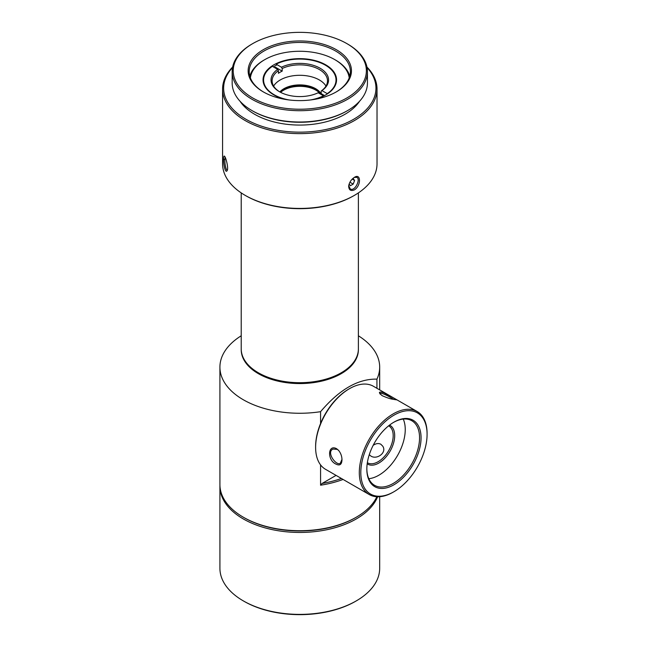 <?xml version="1.0" encoding="UTF-8"?>
<svg xmlns="http://www.w3.org/2000/svg" width="647" height="647" viewBox="0 0 647 647"><rect width="100%" height="100%" fill="white"/><g stroke="black" fill="none" stroke-linecap="round" stroke-linejoin="round"><path stroke-width="0.97" d="M356.287 600.885L355.535 601.322A78.821 45.508 180 0 1 244.065 601.322L243.312 600.885A79.888 46.123 0 0 0 356.287 600.885A79.888 46.123 0 0 0 379.684 568.276L379.684 496.718M377.613 496.775A79.888 46.123 180 0 1 321.761 530.677A79.888 46.123 180 0 1 243.312 518.943A79.888 46.123 180 0 1 219.915 486.334A79.888 46.123 180 0 1 219.931 485.46M219.915 486.334L219.915 568.276A79.888 46.123 0 0 0 243.312 600.885M320.572 423.51L320.572 411.678A79.888 46.123 180 0 1 243.312 399.757A79.888 46.123 180 0 1 219.915 367.14L219.915 484.595A79.888 46.123 0 0 0 243.312 517.204A79.888 46.123 0 0 0 356.287 517.204L355.535 517.64A78.821 45.508 180 0 1 244.065 517.64L244.065 517.64A78.821 45.508 0 0 0 355.907 517.422M327.22 93.637L321.931 90.588L321.171 91.017A27.692 15.989 0 0 0 327.495 80.851A27.692 15.989 0 0 0 311.619 66.39A27.692 15.989 0 0 0 282.189 68.509L281.437 67.207L276.148 64.15A36.216 20.906 0 0 1 325.409 65.193A36.216 20.906 0 0 1 327.22 93.637L327.366 93.888M281.437 67.207A28.759 16.604 180 0 1 320.136 68.242A28.759 16.604 180 0 1 321.931 90.588M289.217 99.978A36.216 20.906 0 0 1 272.379 66.326L277.668 69.375L278.428 70.685A27.692 15.989 0 0 0 272.104 80.851A27.692 15.989 0 0 0 279.852 91.939A22.37 12.916 180 0 1 301.47 84.935A22.37 12.916 180 0 1 321.025 93.734M310.382 99.978A36.216 20.906 0 0 0 323.46 95.813L323.581 96.031M277.668 69.375A28.759 16.604 180 0 0 279.464 91.72A28.759 16.604 180 0 0 318.162 92.756L323.46 95.813M320.483 94.098A27.692 15.989 0 0 0 321.171 93.629L321.171 91.017M273.624 86.067A27.692 15.989 180 0 1 299.804 75.295A27.692 15.989 180 0 1 325.975 86.067M278.428 70.685L278.428 73.297A27.692 15.989 0 0 1 282.189 71.121L282.189 68.509M280.41 92.246A22.37 12.916 180 0 1 283.984 89.545A22.37 12.916 180 0 1 315.615 89.545A22.37 12.916 180 0 1 320.637 93.993M324.519 95.562L321.171 93.629M282.189 71.121L275.387 67.191M341.228 372.793L340.476 373.23A57.518 33.207 180 0 1 259.132 373.23L258.379 372.793A58.586 33.822 0 0 0 341.228 372.793A58.586 33.822 0 0 0 358.381 348.879L358.381 192.887M241.218 192.887L241.218 348.879A58.586 33.822 0 0 0 258.379 372.793M249.823 76.192A50.595 29.212 180 0 1 264.025 60.074L264.777 59.645A49.528 28.597 0 0 0 250.389 77.923M349.218 77.923A49.528 28.597 0 0 0 334.822 59.645L335.575 60.074A50.595 29.212 180 0 1 349.776 76.192M286.006 99.525A36.75 21.214 180 0 1 273.818 94.866L273.818 94.866A36.75 21.214 180 0 1 273.818 64.862A36.75 21.214 180 0 1 325.781 64.862A36.75 21.214 180 0 1 325.789 94.866A36.75 21.214 180 0 1 313.593 99.525M334.822 59.645A49.528 28.597 0 0 0 264.777 59.645M277.231 64.773A35.682 20.599 0 0 0 273.366 66.892M325.401 95.085A35.682 20.599 0 0 0 327.333 93.831M356.287 517.204A79.888 46.123 0 0 0 376.861 496.75M243.312 517.204L244.065 517.64L243.312 517.204M219.915 367.14A79.888 46.123 180 0 1 241.218 335.785M358.381 335.785A79.888 46.123 180 0 1 379.684 367.14A79.888 46.123 180 0 1 376.934 379.134L376.934 388.297M343.08 479.443A79.888 46.123 180 0 1 320.572 485.21L320.572 464.894M241.226 349.315A58.586 33.822 0 0 0 258.379 373.667A58.586 33.822 0 0 0 322.57 380.913A58.586 33.822 0 0 0 358.381 349.315M320.572 411.678C339.368 389.518 358.155 378.673 376.934 379.134M320.572 485.21L322.117 483.446L336.068 475.391M322.117 483.446A78.821 45.508 0 0 0 341.39 478.465M353.65 195.798L354.402 195.37L353.65 195.798A76.16 43.972 180 0 1 245.949 195.798L245.197 195.37A77.219 44.586 -0 0 0 354.402 195.37L354.402 195.37A77.219 44.586 -0 0 0 377.023 163.837L377.023 89.051A77.219 44.586 180 0 1 354.402 120.577A77.219 44.586 180 0 1 270.252 130.241A77.219 44.586 180 0 1 222.576 89.051A77.219 44.586 180 0 1 232.637 67.045M354.402 177.343C361.147 172.854 361.172 185.867 354.402 189.878C350.739 191.35 348.83 190.048 348.66 185.996C349.364 182.3 351.281 179.413 354.402 177.343M222.576 89.051L222.576 163.837A77.219 44.586 -0 0 0 245.197 195.37M366.962 67.045A77.219 44.586 180 0 1 377.023 89.051M223.579 159.227C223.579 156.825 223.854 155.798 224.404 156.129C225.819 156.784 228.892 168.859 227.032 170.759C225.48 173.477 223.385 164.791 223.579 159.227L224.849 159.704C224.703 163.82 225.989 170.751 227.34 170.032L227.356 170.032M232.54 67.555A76.16 43.972 -0 0 0 299.804 132.15A76.16 43.972 -0 0 0 367.059 67.555M359.578 101.231A63.907 36.895 180 0 1 344.988 114.268A63.907 36.895 180 0 1 240.029 101.231M346.873 111.009L347.625 110.572L346.873 111.009A66.568 38.432 180 0 1 252.726 111.009L251.974 110.572A67.636 39.046 -0 0 0 347.625 110.572L347.625 110.572A67.636 39.046 -0 0 0 367.439 82.962L367.439 71.655A67.636 39.046 180 0 1 347.625 99.266A67.636 39.046 180 0 1 273.916 107.734A67.636 39.046 180 0 1 232.168 71.655A67.636 39.046 180 0 1 251.974 44.045L252.726 43.608A66.568 38.432 -0 0 0 252.726 97.964A66.568 38.432 -0 0 0 346.873 97.964A66.568 38.432 -0 0 0 346.873 43.608A66.568 38.432 -0 0 0 252.726 43.608L251.974 44.045M232.168 71.655L232.168 82.962A67.636 39.046 -0 0 0 251.974 110.572M346.873 43.608L347.625 44.045A67.636 39.046 180 0 1 367.439 71.655M263.272 49.698A51.663 29.827 180 0 1 336.327 49.698A51.663 29.827 180 0 1 336.327 91.874A51.663 29.827 180 0 1 263.272 91.874A51.663 29.827 180 0 1 263.272 49.698M335.947 92.092A50.595 29.212 -0 0 0 350.391 71.655A50.595 29.212 -0 0 0 319.165 44.667A50.595 29.212 -0 0 0 264.025 51A50.595 29.212 -0 0 0 249.208 71.655A50.595 29.212 -0 0 0 263.652 92.092M348.701 185.64L350.221 188.884C354.766 192.022 360.929 179.154 356.877 177.351L354.354 177.424M225.091 157.108L224.849 159.704M349.137 183.966L350.375 185.729L353.189 184.104L354.596 180.473L353.189 178.475L352.356 178.952M352.211 179.098L354.596 180.473M349.922 182.219L353.189 184.104M367.35 462.702A21.302 12.301 120 0 0 367.48 462.783A21.302 12.301 120 0 0 390.739 446.559A21.302 12.301 120 0 0 388.782 425.88A21.302 12.301 120 0 0 388.653 425.807M373.149 445.379C375.85 443.454 378.406 443.074 380.816 444.222L382.749 446.179C387.173 452.714 376.627 460.195 370.731 455.933L369.275 454.712M393.894 399.442L389.89 397.129C388.273 396.085 380.355 391.856 380.161 393.886L380.113 394.104M380.307 393.683A47.935 27.675 120 0 0 379.635 392.478M417.161 411.516L373.473 386.299A47.935 27.675 120 0 0 349.509 388.669A47.935 27.675 120 0 0 315.615 447.376A47.935 27.675 120 0 0 325.546 469.318L369.227 494.534A47.935 27.675 -60 0 1 369.227 439.192A47.935 27.675 -60 0 1 417.161 411.516A47.935 27.675 -60 0 1 427.085 433.458L427.085 434.331A46.867 27.061 -60 0 1 421.69 458.375A46.867 27.061 -60 0 1 393.95 491.728A46.867 27.061 -60 0 1 360.808 472.593A46.867 27.061 -60 0 1 393.942 415.196A46.867 27.061 -60 0 1 427.085 434.331M393.95 491.728L393.19 492.165A47.935 27.675 -60 0 1 374.653 496.492A47.935 27.675 -60 0 1 369.227 494.534M336.61 448.719L338.478 450.255C340.743 452.989 341.907 456.167 341.98 459.774C341.786 464.595 339.756 466.026 335.898 464.061C327.018 460.179 327.778 443.85 336.61 448.719L337.241 449.35L332.995 449.083C325.951 452.043 336.149 466.204 340.29 463.301L341.972 459.419M382.248 395.705C376.319 391.095 381.172 391.767 384.156 392.955L393.085 397.622C396.166 399.401 397.112 400.105 395.915 399.741L393.764 399.417C393.311 398.997 392.139 400.016 382.248 395.705M315.615 447.376L315.615 446.503A46.867 27.061 -60 0 1 348.757 389.106L349.509 388.669M416.644 457.478A38.343 22.135 120 0 0 417.792 424.796A38.343 22.135 120 0 0 393.942 422.151A38.343 22.135 120 0 0 366.833 469.115A38.343 22.135 120 0 0 386.21 487.935A38.343 22.135 120 0 0 416.644 457.478M393.57 422.378A37.283 21.521 -60 0 1 411.832 420.744A37.283 21.521 -60 0 1 415.261 456.936A37.283 21.521 -60 0 1 374.556 485.315A37.283 21.521 -60 0 1 366.833 468.679M403.251 419.086A37.283 21.521 -60 0 1 400.954 448.67A37.283 21.521 -60 0 1 368.822 478.707M367.189 463.818A22.37 12.916 120 0 0 392.122 447.109A22.37 12.916 120 0 0 389.534 425.119M338.688 450.49L337.241 449.35M280.62 92.351A22.863 13.199 180 0 1 315.971 90.2A22.863 13.199 180 0 1 320.58 94.025M379.684 367.14L379.684 389.882M341.98 459.111L341.98 459.799M338.866 450.676L338.446 450.223"/></g></svg>
